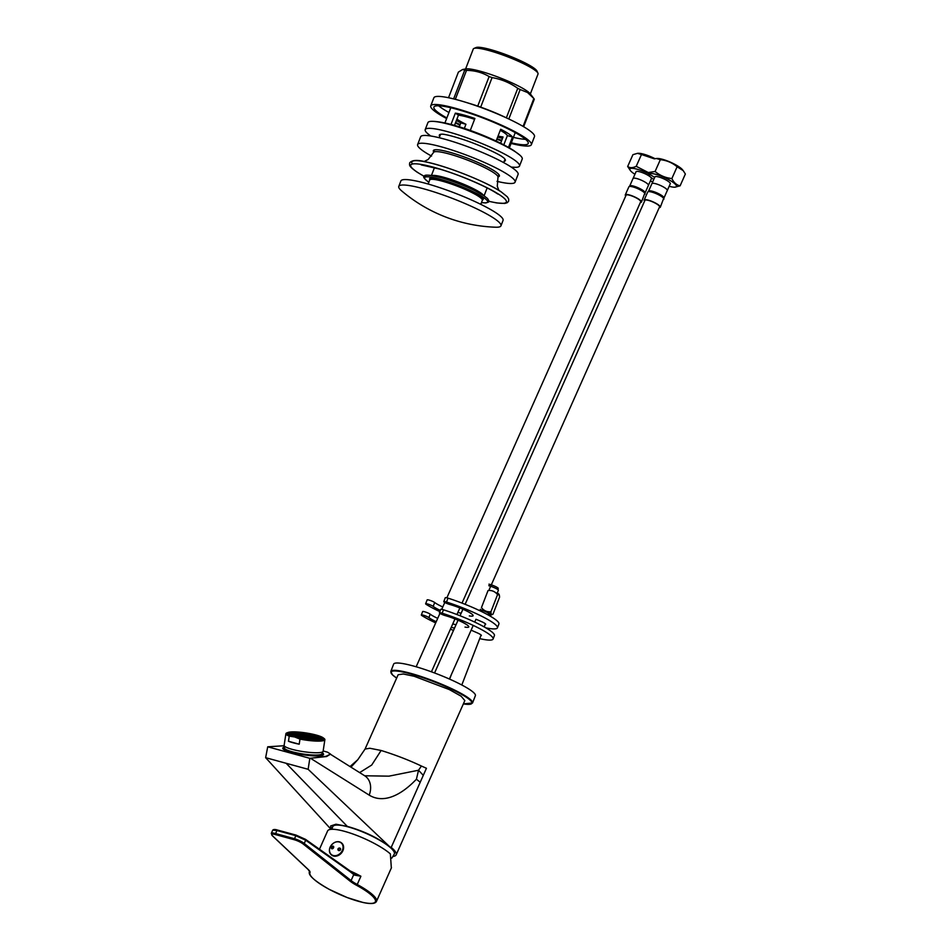 <?xml version="1.0" encoding="UTF-8"?>
<svg xmlns="http://www.w3.org/2000/svg" width="951" height="951" viewBox="0 0 951 951"><rect width="100%" height="100%" fill="white"/><g stroke="black" fill="none" stroke-linecap="round" stroke-linejoin="round"><path stroke-width="1.43" d="M331.459 829.308L330.734 825.955L335.953 824.22L347.281 826.371C363.9 831.079 378.07 837.902 389.815 846.842L391.218 847.4A35.722 7.81 24 0 1 396.163 854.854L464.837 700.59L461.128 696.203L449.336 689.582L414.149 676.268L403.248 673.986L398.148 674.735L365.065 749.043L369.82 748.259L381.125 750.482C395.426 754.916 408.859 760.099 421.4 766.03L418.535 770.239L388.911 776.159L364.697 775.766A18.533 14.562 122.1 0 1 364.697 775.766A18.533 14.562 122.1 0 1 369.202 795.131C382.956 803.547 400.062 796.332 416.419 779.214L420.211 782.257L426.44 768.277L421.412 766.03M396.163 854.854A35.722 7.81 24 0 1 392.929 856.447M330.782 825.86A35.805 7.834 -156 0 0 331.851 829.296M284.183 745.727L267.718 746.808L265.638 757.674L308.136 769.3L389.815 846.842M265.638 757.674L331.043 829.343M267.718 746.808L309.824 758.316L326.609 756.52L330.556 754.107L325.908 756.342L310.513 758.28L369.202 795.131M323.15 750.957A433.371 72.858 8.7 0 1 327.548 752.182L330.556 754.107M283.327 747.522A20.637 3.471 -171.3 0 0 282.756 748.175A20.637 3.471 -171.3 0 0 291.149 752.348A20.637 3.471 8.7 0 0 312.19 755.783A20.637 3.471 8.7 0 0 323.566 754.416A20.637 3.471 8.7 0 0 323.209 753.62M350.967 767.148L357.861 759.647M416.419 779.214L418.535 770.239L423.29 775.362M309.824 758.316L308.136 769.3M331.875 829.296L332.707 826.74A33.701 7.37 24 0 1 356.898 829.7A33.701 7.37 24 0 1 390.481 847.698A33.701 7.37 -156 0 1 394.261 854.141L391.8 858.147M391.337 867.99L390.362 853.903A36.649 8.012 24 0 0 344.547 831.34A36.649 8.012 -156 0 0 327.584 830.984L319.465 849.231M354.473 875.11L360.905 876.24L357.231 884.501A16.845 3.685 24 0 1 351.085 880.578L353.76 874.563A16.845 3.685 -156 0 0 354.473 875.11L354.2 874.242L360.905 876.24A36.649 8.012 24 0 0 350.039 870.902M303.262 844.072A7.584 1.664 -156 0 0 294.144 839.697L275.243 834.526A7.584 1.664 -156 0 0 272.414 835.715L308.362 869.642A17.689 3.875 24 0 1 309.967 872.614A35.805 7.834 -156 0 0 335.751 892.632A35.805 7.834 -156 0 0 373.826 902.986A35.805 7.834 -156 0 0 356.566 885.298A17.689 3.875 24 0 1 350.111 881.173L303.262 844.072A0.844 0.63 -51.6 0 0 304.237 843.466L305.687 840.208L295.44 835.572L276.539 830.413L272.687 830.211L271.297 833.361L272.176 835.584A0.844 0.701 133.3 0 1 271.998 835.275M305.663 839.495L349.956 871.568L305.687 840.208A0.844 0.63 -54.7 0 0 305.378 839.293L296.046 835.097L277.24 829.973L295.939 835.097M354.45 874.385L353.641 873.755A0.844 0.63 128.4 0 1 353.76 874.563L349.956 871.568M337.997 848.91A1.462 1.296 139.5 0 1 340.529 849.742A1.462 1.296 139.5 0 1 337.997 848.91M331.495 847.27A1.462 0.999 126.2 0 1 333.563 847.698A1.462 0.999 126.2 0 1 331.495 847.27M340.315 848.577A1.284 1.141 -40.5 0 0 338.247 849.077A1.284 1.141 139.5 0 0 338.366 850.242M341.694 843.073A7.834 6.265 131.4 0 1 341.789 843.157A7.834 6.265 131.4 0 1 342.883 850.753A7.834 6.265 -48.6 0 1 331.435 854.913A7.834 6.265 -48.6 0 1 331.34 854.83M333.432 846.556A1.284 0.88 126.2 0 0 331.816 847.436A1.284 0.88 -53.8 0 0 331.923 848.625M302.014 733.994L303.631 734.434L301.954 734.398M305.2 736.252L306.816 736.692L305.128 736.656M290.947 733.887A14.907 2.508 -171.3 0 1 291.232 733.72L293.55 733.982L291.838 733.518A14.907 2.508 -171.3 0 1 292.932 733.316A14.907 2.508 -171.3 0 1 294.109 733.209L296.094 733.756L292.932 733.316M294.109 733.209A14.907 2.508 -171.3 0 1 295.761 733.173A13.718 2.306 -171.3 0 1 297.211 733.197L295.773 733.173M297.164 733.554L297.211 733.197A14.907 2.508 -171.3 0 1 300.599 733.411A14.907 2.508 -171.3 0 1 302.644 733.613L300.575 733.566M302.62 733.815L302.644 733.613A14.907 2.508 -171.3 0 1 304.154 733.803L304.118 734.077M303.381 733.875L304.154 733.803A15.787 2.651 -171.3 0 1 306.377 734.136L303.381 733.875M306.412 734.243L309.016 734.6L306.412 734.243M309.016 734.6A14.907 2.508 -171.3 0 1 309.194 734.636A14.907 2.508 -171.3 0 1 311.167 735.04L309.146 734.909M311.096 735.503L312.784 735.527L311.167 735.087A14.907 2.508 -171.3 0 1 314.092 735.753A14.907 2.508 -171.3 0 1 316.564 736.514L317.812 736.989A14.907 2.508 -171.3 0 1 317.907 737.025L318.954 737.524A14.907 2.508 -171.3 0 1 319.12 737.619L317.396 737.703L319.786 738.083A14.907 2.508 -171.3 0 1 320.011 738.333M319.976 738.356L318.086 738.356L319.239 738.665M292.1 734.743L291.398 734.315M308.088 736.573L305.295 736.24L308.088 736.573M309.36 736.466L306.567 736.122L309.36 736.466M310.632 736.359L307.839 736.015L310.632 736.359M311.904 736.24L309.123 735.908L311.904 736.24M313.188 736.133L310.395 735.789L313.188 736.133M314.46 736.015L311.666 735.682L314.46 736.015M308.588 737.168L305.746 736.835L308.588 737.168M309.907 737.049L307.066 736.716L309.907 737.049M311.191 736.942L308.397 736.597L311.191 736.942M312.463 736.823L309.669 736.49L312.463 736.823M313.735 736.716L310.941 736.371L313.735 736.716M315.007 736.597L312.213 736.264L315.007 736.597M316.279 736.49L313.485 736.157L316.279 736.49M311.821 737.512L308.944 737.18L311.821 737.512M313.093 737.405L310.299 737.061L313.093 737.405M314.365 737.287L311.571 736.954L314.365 737.287M315.637 737.18L312.843 736.847L315.637 737.18M316.909 737.073L314.115 736.728L316.909 737.073M312.071 738.131L309.277 737.786L312.071 738.131M313.343 738.012L310.549 737.679L313.343 738.012M314.615 737.905L311.821 737.56L314.615 737.905M315.887 737.786L313.093 737.453L315.887 737.786M317.159 737.679L314.377 737.334L317.159 737.679M318.442 737.572L315.649 737.227L318.442 737.572M313.818 738.606L311.025 738.261L313.818 738.606M315.09 738.499L312.297 738.154L315.09 738.499M316.362 738.38L313.58 738.047L316.362 738.38M317.646 738.273L314.852 737.928L317.646 738.273M318.918 738.154L316.124 737.821L318.918 738.154M315.435 739.046L313.794 739.022M316.945 738.998L315.554 739.046M318.193 738.879L317.052 738.998M319.179 738.689L316.814 738.463L318.276 738.868M304.368 736.906L302.751 736.466L304.368 736.906M303.084 737.013L301.467 736.573L303.084 737.013M301.812 737.132L300.195 736.692L301.812 737.132M300.54 737.239L298.923 736.799L300.54 737.239M298.364 736.847L300.207 737.275M306.044 737.394L304.427 736.954L306.044 737.394M304.772 737.5L303.155 737.061L304.772 737.5M303.488 737.619L301.871 737.168L303.488 737.619M301.598 737.56L302.406 737.714M300.373 737.31L301.11 737.465M308.849 737.191L310.466 737.631L308.766 737.703M307.637 737.881L306.02 737.441L307.637 737.881M306.365 738L304.748 737.548L306.365 738M305.093 738.107L303.476 737.667L305.093 738.107M302.584 737.738L304.843 738.131M309.622 738.345L308.005 737.905L309.622 738.345M308.338 738.452L306.721 738.012L308.338 738.452M306.21 738.333L307.625 738.523M305.045 738.154L305.937 738.297M311.369 738.82L309.753 738.38L311.369 738.82M309.253 738.701L310.941 738.856M307.851 738.547L309.051 738.677M311.726 738.915L313.652 739.022M303.464 735.765L305.081 736.205L303.405 736.193M304.795 735.646L306.412 736.098L304.724 736.074M306.067 735.539L307.684 735.979L306.008 735.943M307.339 735.42L308.956 735.872L307.28 735.836M308.611 735.313L310.228 735.753L308.552 735.717M309.883 735.206L311.5 735.646L309.824 735.61M303.191 735.159L304.807 735.598L303.131 735.587M304.463 735.04L306.079 735.492L304.403 735.456M305.746 734.933L307.363 735.373L305.675 735.337M307.018 734.826L308.635 735.266L306.959 735.23M308.29 734.707L309.907 735.147L308.231 735.123M299.945 734.814L301.562 735.254L299.874 735.218M301.217 734.695L302.834 735.135L301.158 735.111M302.489 734.588L304.106 735.028L302.43 734.992M303.761 734.469L305.378 734.921L303.702 734.885M305.033 734.362L306.65 734.802L304.974 734.766M306.317 734.255L307.934 734.695L306.246 734.659M298.186 734.327L299.803 734.778L298.127 734.743M299.47 734.22L301.087 734.659L299.399 734.624M300.742 734.113L302.359 734.552L300.671 734.517M303.286 733.887L304.902 734.327L303.226 734.291M296.225 733.792L297.841 734.231L296.165 734.208M297.497 733.685L299.113 734.124L297.437 734.089M298.78 733.566L300.397 734.017L298.709 733.982M300.052 733.459L301.669 733.899L299.993 733.863M295.666 733.185L297.366 733.649L295.606 733.59M299.375 733.328L297.39 733.209A17.879 3.008 -171.3 0 1 299.375 733.328L299.351 733.471M300.92 735.991L303.761 736.324L300.92 735.991M299.648 736.098L302.442 736.443L299.648 736.098M298.376 736.217L301.17 736.549L298.376 736.217M297.104 736.324L299.898 736.668L297.104 736.324M298.222 736.811L296.557 736.371M301.847 735.278L303.464 735.717L301.764 735.789M299.018 735.527L301.883 735.86L299.018 735.527M297.746 735.634L300.54 735.979L297.746 735.634M296.474 735.753L299.268 736.086L296.474 735.753M294.81 735.848L297.984 736.205L293.502 735.373M296.427 736.336L294.929 735.884M297.497 735.028L300.29 735.361L297.497 735.028M296.213 735.135L299.006 735.48L296.213 735.135M294.941 735.254L297.734 735.587L294.941 735.254M293.669 735.361L296.462 735.705L293.669 735.361M295.737 734.541L298.531 734.885L295.737 734.541M294.465 734.659L297.259 734.992L294.465 734.659M293.193 734.766L295.987 735.111L293.193 734.766M293.063 735.194L294.715 735.218L292.302 734.85M293.776 734.006L296.569 734.35L293.776 734.006M292.504 734.124L295.297 734.457L292.504 734.124M291.327 734.255L294.025 734.576L291.291 734.231M291.945 733.506L294.822 733.875L291.945 733.506M291.22 734.184L292.421 734.077L291.22 733.756A17.879 3.008 8.7 0 0 290.982 733.934M291.232 733.72A13.718 2.306 -171.3 0 1 291.838 733.518L291.791 733.875M296.867 736.466A14.907 2.508 -171.3 0 1 290.804 733.447A14.907 2.508 -171.3 0 1 299.018 732.46A14.907 2.508 -171.3 0 1 314.21 734.933A14.907 2.508 -171.3 0 1 320.285 737.952A14.907 2.508 -171.3 0 1 312.059 738.939A14.907 2.508 -171.3 0 1 296.867 736.466M316.505 736.918L316.564 736.514A14.907 2.508 -171.3 0 1 317.812 736.989M319.786 738.083A15.787 2.651 -171.3 0 0 319.12 737.619L319.037 738.142M318.954 737.524L317.86 737.37M296.474 736.502A15.585 2.615 -171.3 0 1 290.138 733.34A15.585 2.615 -171.3 0 1 298.721 732.306A15.585 2.615 -171.3 0 1 314.603 734.897A15.585 2.615 8.7 0 1 320.951 738.059A15.585 2.615 8.7 0 1 312.356 739.093A15.585 2.615 8.7 0 1 296.474 736.502M299.981 739.105L294.715 736.977A18.533 3.115 -171.3 0 1 288.129 732.436A18.533 3.115 -171.3 0 1 316.267 735.075A18.533 3.115 -171.3 0 1 323.138 737.798A18.533 3.115 -171.3 0 1 315.958 740.163A18.533 3.115 -171.3 0 1 294.715 736.977L289.235 736.169L288.462 741.257A19.709 3.317 8.7 0 0 293.146 742.779A19.709 3.317 8.7 0 0 299.208 744.193L299.981 739.105A19.709 3.317 8.7 0 0 324.873 739.676A19.709 3.317 8.7 0 0 324.16 738.57L323.138 737.798M317.527 735.812A16.928 2.841 8.7 0 1 322.234 738.582A16.928 2.841 8.7 0 1 312.903 739.712A16.928 2.841 8.7 0 1 295.642 736.894A16.928 2.841 -171.3 0 1 288.759 733.471A16.928 2.841 -171.3 0 1 294.073 732.222M290.007 734.22A16.928 2.841 8.7 0 0 289.354 734.398M291.47 751.837A20.221 3.4 8.7 0 0 312.071 755.201A20.221 3.4 8.7 0 0 323.221 753.858A20.221 3.4 8.7 0 0 322.151 752.503A20.221 3.4 8.7 0 1 315.102 755.332A20.221 3.4 8.7 0 1 291.47 751.837A20.221 3.4 -171.3 0 1 283.243 747.748A20.221 3.4 -171.3 0 1 284.67 746.773A20.221 3.4 8.7 0 0 291.47 751.837M322.211 752.11L321.973 753.668A18.961 3.186 8.7 0 1 311.524 754.928A18.961 3.186 8.7 0 1 292.207 751.777A18.961 3.186 -171.3 0 1 284.492 747.938L284.729 746.38M324.873 739.676L323.102 751.326A19.709 3.317 8.7 0 1 312.225 752.621A19.709 3.317 8.7 0 1 292.147 749.352A19.709 3.317 -171.3 0 1 284.123 745.358L285.906 733.708A19.709 3.317 8.7 0 0 289.235 736.169M288.129 732.436L286.917 732.876A19.709 3.317 8.7 0 0 285.906 733.708M299.208 744.193L288.462 741.257M322.08 752.93A19.46 3.269 -171.3 0 1 322.472 753.751A19.46 3.269 -171.3 0 1 311.738 755.035A19.46 3.269 -171.3 0 1 291.909 751.801A19.46 3.269 -171.3 0 1 283.992 747.866A19.46 3.269 -171.3 0 1 284.611 747.213M489.254 589.465L659.554 206.878A8 1.747 -156 0 0 656.249 203.704A8 1.747 -156 0 0 648.63 200.447A8 1.747 -156 0 0 644.933 200.364L465.122 604.313M659.221 207.627A8.844 1.938 -156 0 0 660.327 207.211A8.844 1.938 -156 0 0 656.677 203.716A8.844 1.938 -156 0 0 648.261 200.114A8.844 1.938 24 0 0 644.16 200.019A8.844 1.938 24 0 0 644.6 201.113M663.893 199.199A8.844 1.938 24 0 0 660.244 195.692A8.844 1.938 24 0 0 651.827 192.09A8.844 1.938 24 0 0 647.726 192.007L648.855 190.913A8.428 1.843 24 0 1 652.457 191.27A8.428 1.843 24 0 1 663.941 197.63L660.327 207.211M651.899 183.674A8.428 1.843 24 0 0 651.875 183.757L654.954 176.827A8.428 1.843 24 0 1 658.805 176.993A8.428 1.843 -156 0 1 666.663 180.333A8.428 1.843 -156 0 1 670.324 183.674L667.245 190.604A8.428 1.843 -156 0 0 667.293 190.521A8.428 1.843 -156 0 0 663.822 187.192A8.428 1.843 -156 0 0 655.798 183.757A8.428 1.843 24 0 0 651.899 183.674L648.618 191.032M669.563 186.384A15.168 3.317 -156 0 0 674.841 187.192A15.168 3.317 -156 0 0 672.357 181.855A15.168 3.317 -156 0 0 655.774 174.318A15.168 3.317 -156 0 0 649.319 175.828A15.168 3.317 -156 0 0 653.456 179.216M674.841 187.192L680.108 185.825C676.613 185.076 673.867 182.663 671.87 178.562C665.522 177.873 659.923 175.507 655.084 171.477L648.297 172.535L636.219 166.318C632.629 168.042 629.776 168.101 627.672 166.473L630.454 170.669A15.168 3.317 -156 0 0 634.59 174.057M680.108 185.825L685.362 174.021L683.246 170.669L677.124 166.758C672.262 162.716 666.675 160.35 660.339 159.673L655.084 171.477M677.124 166.758L671.87 178.562M660.339 159.673L656.333 158.496L654.395 158.853L641.473 154.514L636.219 166.318M683.246 170.669L682.58 169.825A15.168 3.317 -156 0 0 662.455 159.304A15.168 3.317 -156 0 0 657.046 158.46L656.333 158.496M462.02 603.1L640.689 201.719A8 1.747 -156 0 0 637.384 198.545A8 1.747 -156 0 0 629.776 195.288A8 1.747 -156 0 0 626.067 195.205L446.863 597.81M640.356 202.468A8.844 1.938 -156 0 0 641.461 202.052A8.844 1.938 -156 0 0 637.812 198.557A8.844 1.938 -156 0 0 629.396 194.955A8.844 1.938 24 0 0 625.294 194.86A8.844 1.938 24 0 0 625.734 195.954M645.028 194.04A8.844 1.938 24 0 0 641.378 190.533A8.844 1.938 24 0 0 632.962 186.931A8.844 1.938 24 0 0 628.873 186.848L629.99 185.754A8.428 1.843 24 0 1 633.592 186.111A8.428 1.843 24 0 1 645.087 192.471L641.461 202.052M633.033 178.515A8.428 1.843 24 0 0 633.009 178.598L636.088 171.667A8.428 1.843 24 0 1 639.94 171.834A8.428 1.843 -156 0 1 647.797 175.174A8.428 1.843 -156 0 1 651.471 178.515L648.38 185.445A8.428 1.843 -156 0 0 648.427 185.362A8.428 1.843 -156 0 0 644.956 182.033A8.428 1.843 -156 0 0 636.932 178.598A8.428 1.843 24 0 0 633.033 178.515L629.764 185.873M654.526 177.421A15.168 3.317 -156 0 0 636.908 169.159A15.168 3.317 -156 0 0 630.454 170.669M650.698 181.225A15.168 3.317 -156 0 0 652.422 181.653M641.473 154.514L637.479 153.337L632.926 154.68L627.672 166.473M655.037 158.686A15.168 3.317 -156 0 0 643.589 154.145A15.168 3.317 -156 0 0 638.18 153.301L637.479 153.337M390.813 671.442L393.631 664.131A43.805 6.491 -158.9 0 1 413.328 665.985A43.805 6.491 21.1 0 1 455.624 681.891A43.805 6.491 21.1 0 1 475.381 695.668L472.552 702.979A43.805 6.491 -158.9 0 0 452.807 689.202A43.805 6.491 -158.9 0 0 410.511 673.296A43.805 6.491 -158.9 0 0 390.813 671.442L392.454 674.841L396.662 678.075A43.306 6.419 -158.9 0 1 410.57 673.914A43.306 6.419 -158.9 0 1 461.794 694.515A43.306 6.419 -158.9 0 1 463.363 703.895L472.552 702.979M456.04 624.724A16.845 2.496 21.1 0 1 452.759 623.927M437.71 618.364A16.845 2.496 21.1 0 1 430.209 614.18A4.208 0.63 -158.9 0 0 425.905 612.171A4.208 0.63 -158.9 0 0 422.648 611.564L421.329 614.976A4.208 0.63 -158.9 0 0 422.006 615.654A41.701 6.181 -158.9 0 0 435.689 622.893M479.696 638.62A41.701 6.181 -158.9 0 0 493.094 639.036L494.413 635.625A41.701 6.181 -158.9 0 0 443.463 609.793A4.208 0.63 -158.9 0 0 440.753 609.365L439.433 612.789A4.208 0.63 -158.9 0 0 441.288 614.084A4.208 0.63 -158.9 0 0 445.306 615.618A16.845 2.496 21.1 0 1 461.378 621.716A16.845 2.496 21.1 0 1 468.772 626.923A16.845 2.496 21.1 0 1 464.991 627.089M493.094 639.036A41.701 6.181 -158.9 0 0 442.144 613.205A4.208 0.63 -158.9 0 0 439.433 612.789M450.405 629.193A41.701 6.181 -158.9 0 0 453.52 630.394M436.224 621.704A16.845 2.496 21.1 0 1 428.889 617.603A4.208 0.63 -158.9 0 0 424.586 615.594A4.208 0.63 -158.9 0 0 421.329 614.976M454.53 628.1A16.845 2.496 21.1 0 1 451.25 627.303M471.125 630.204A7.156 1.058 21.1 0 1 472.374 630.715L476.843 632.665A7.156 1.058 21.1 0 1 481.361 635.506A7.156 1.058 21.1 0 1 480.837 635.684M461.176 613.181A16.845 2.496 21.1 0 1 457.871 612.432M442.786 606.964A16.845 2.496 21.1 0 1 434.69 602.518A4.208 0.63 -158.9 0 0 430.399 600.497A4.208 0.63 -158.9 0 0 427.13 599.891L425.632 603.778A4.208 0.63 -158.9 0 0 426.31 604.444A41.701 6.181 -158.9 0 0 439.873 611.636M485.747 627.815A41.701 6.181 -158.9 0 0 497.421 627.85L498.918 623.963A41.701 6.181 -158.9 0 0 448.004 598.143A4.208 0.63 -158.9 0 0 445.282 597.715L443.784 601.603A4.208 0.63 -158.9 0 0 445.639 602.898A4.208 0.63 -158.9 0 0 449.657 604.432A16.845 2.496 21.1 0 1 465.717 610.53A16.845 2.496 21.1 0 1 473.111 615.737A16.845 2.496 21.1 0 1 469.319 615.903M497.421 627.85A41.701 6.181 -158.9 0 0 446.506 602.031A4.208 0.63 -158.9 0 0 443.784 601.603M440.349 610.423A16.845 2.496 21.1 0 1 433.192 606.405A4.208 0.63 -158.9 0 0 428.901 604.384A4.208 0.63 -158.9 0 0 425.632 603.778M476.689 619.529L481.158 621.467A7.156 1.058 21.1 0 1 485.676 624.308A7.156 1.058 21.1 0 1 485.153 624.486M499.12 594.589A9.011 1.331 -158.9 0 0 499.085 594.434A9.011 1.331 -158.9 0 0 496.969 592.818M492.998 614.168L499.596 597.073L499.263 594.827L497.539 594.637C495.055 591.498 491.893 590.131 488.041 590.535L481.444 607.641C483.928 610.78 487.09 612.147 490.942 611.743C490.942 614.322 491.631 615.142 492.998 614.168L491.132 615.024A9.011 1.331 -158.9 0 0 489.171 613.026M488.862 614.881A9.011 1.331 -158.9 0 0 491.132 615.024M488.315 614.203A6.74 0.999 -158.9 0 0 489.183 614.049A6.74 0.999 -158.9 0 0 480.267 609.662A6.823 1.01 21.1 0 1 489.242 613.918A6.823 1.01 21.1 0 1 489.123 614.203M497.539 594.637L490.942 611.743M497.302 593.02L498.36 590.262A6.74 0.999 -158.9 0 0 498.348 590.096A6.74 0.999 -158.9 0 0 496.767 588.895A6.74 0.999 -158.9 0 0 488.826 585.697M488.945 584.176A5.979 0.892 21.1 0 1 495.102 586.339A5.979 0.892 21.1 0 1 498.253 588.443L497.944 589.228M530.349 93.959L538.028 74.035A34.712 5.147 -158.9 0 0 537.945 73.179L536.97 71.063A33.023 4.898 -158.9 0 0 532.655 67.212A33.023 4.898 -158.9 0 0 501.082 52.887A33.023 4.898 -158.9 0 0 476.047 47.55L473.907 48.465A34.712 5.147 -158.9 0 0 473.265 49.048L465.586 68.971M537.945 73.179A34.712 5.147 -158.9 0 0 533.404 69.138A34.712 5.147 -158.9 0 0 500.226 54.076A34.712 5.147 -158.9 0 0 473.907 48.465M464.338 128.433L465.942 124.272A28.649 4.244 21.1 0 1 457.847 119.802A28.649 4.244 21.1 0 1 456.92 119.16M454.507 125.401L458.453 115.166A28.649 4.244 21.1 0 1 474.573 119.315M500.274 130.299A28.649 4.244 21.1 0 1 503.661 132.332A28.649 4.244 21.1 0 1 507.382 135.613L512.494 137.003A34.545 5.124 21.1 0 0 508.369 133.615A34.545 5.124 21.1 0 0 500.678 129.253L496.137 141.033M465.942 124.272L460.819 122.869A34.545 5.124 21.1 0 1 456.397 120.492M451 124.45L455.363 113.133A34.545 5.124 21.1 0 1 474.906 118.471L470.269 130.465M500.642 143.209L503.043 136.968A28.649 4.244 21.1 0 1 498.062 136.041M455.363 113.133L458.453 115.166M502.532 138.299A34.545 5.124 21.1 0 1 497.658 137.087M459.297 126.816L460.819 122.869M508.5 147.369L512.494 137.003M503.816 144.825L507.382 135.613M438.661 105.799A50.546 7.489 21.1 0 0 442.738 108.783A50.546 7.489 -158.9 0 0 448.955 112.503M513.409 137.372A50.546 7.489 -158.9 0 0 525.546 139.321M511.305 142.816A50.546 7.489 -158.9 0 0 528.209 143.47A50.546 7.489 -158.9 0 0 521.481 136.338A50.546 7.489 21.1 0 0 469.675 113.217A50.546 7.489 21.1 0 0 433.894 107.083A50.546 7.489 21.1 0 0 440.634 114.227A50.546 7.489 -158.9 0 0 446.863 117.948M455.636 122.477A50.546 7.489 -158.9 0 0 460.153 124.605M496.993 138.822A50.546 7.489 -158.9 0 0 501.771 140.273M511.067 143.435A53.922 7.988 -158.9 0 0 531.359 144.695A53.922 7.988 -158.9 0 0 524.167 137.075A53.922 7.988 21.1 0 0 468.914 112.408A53.922 7.988 21.1 0 0 430.755 105.87A53.922 7.988 21.1 0 0 437.935 113.49A53.922 7.988 -158.9 0 0 446.625 118.566M455.434 123A53.922 7.988 -158.9 0 0 459.963 125.116M496.791 139.321A53.922 7.988 -158.9 0 0 501.569 140.807M531.359 144.695L534.474 136.611A53.922 7.988 -158.9 0 0 527.294 128.991A53.922 7.988 21.1 0 0 509.332 119.244A53.922 7.988 21.1 0 0 464.159 101.816A53.922 7.988 21.1 0 0 433.87 97.787L430.755 105.87M464.159 101.816L469.794 103.528A40.857 6.051 21.1 0 1 477.735 106.096A40.857 6.051 21.1 0 1 480.683 107.13A40.857 6.051 21.1 0 1 504.018 116.723L509.332 119.244M523.656 126.733L534.296 99.189A40.857 6.051 -158.9 0 0 533.903 98.595A40.857 6.051 -158.9 0 0 533.844 98.512L523.086 126.4M533.903 98.595L530.23 93.804A35.556 5.266 -158.9 0 0 525.974 90.309A35.556 5.266 21.1 0 0 493.438 75.391A35.556 5.266 21.1 0 0 465.764 68.936L462.59 69.506L464.73 70.112A40.857 6.051 21.1 0 1 466.501 70.374L455.327 99.332M466.501 70.374C474.811 70.469 482.347 72.526 489.135 76.556A40.857 6.051 21.1 0 1 492.083 77.59C501.403 79.206 509.962 82.773 517.76 88.324A40.857 6.051 21.1 0 1 520.161 89.525L527.579 92.544L533.844 98.512M520.161 89.525L508.797 118.994M462.59 69.506L458.406 72.086L448.515 97.739M464.73 70.112L453.627 98.904M492.083 77.59L480.683 107.13M489.135 76.556L477.735 106.096M517.76 88.324L506.36 117.841M431.897 175.59A28.221 4.184 21.1 0 1 453.52 180.357A28.221 4.184 21.1 0 1 480.089 192.459A28.221 4.184 -158.9 0 1 483.679 195.561M432.372 175.662A27.888 4.137 21.1 0 1 453.9 180.547A27.888 4.137 21.1 0 1 479.815 192.387A27.888 4.137 -158.9 0 1 483.274 195.312M425.24 177.159A34.01 5.04 21.1 0 1 441.573 177.849L444.26 178.61A28.732 4.256 21.1 0 1 472.492 189.511L474.989 190.747A34.01 5.04 21.1 0 1 483.94 195.74M429.911 179.715A28.732 4.256 21.1 0 1 442.441 179.858M472.992 191.65A28.732 4.256 21.1 0 1 479.435 195.3A28.732 4.256 -158.9 0 1 482.383 199.948M430.232 179.525L430.446 178.978A27.888 4.137 21.1 0 1 454.614 183.912M461.271 186.479A27.888 4.137 21.1 0 1 478.757 195.11A27.888 4.137 -158.9 0 1 482.478 199.056L482.264 199.603M428.14 184.03L429.686 180.012A28.221 4.184 21.1 0 1 449.657 183.436A28.221 4.184 21.1 0 1 478.579 196.346A28.221 4.184 -158.9 0 1 482.347 200.328L480.802 204.346M400.87 180.963A54.754 8.119 21.1 0 1 439.635 187.609A54.754 8.119 21.1 0 1 495.756 212.655A54.754 8.119 -158.9 0 1 503.055 220.382L500.951 225.827A54.754 8.119 -158.9 0 0 493.652 218.088A54.754 8.119 21.1 0 0 437.531 193.053A54.754 8.119 21.1 0 0 398.778 186.408L400.87 180.963M500.951 225.827A54.754 8.119 -158.9 0 1 495.709 227.218A153.361 153.361 0 0 1 401.726 190.949A54.754 8.119 21.1 0 1 398.778 186.408M439.719 136.445A35.377 5.242 21.1 0 1 439.35 135.078A35.377 5.242 21.1 0 1 442.381 134.174L442.381 134.174C441.633 134.174 445.282 133.782 461.615 139.012C478.163 144.172 499.287 154.312 502.283 156.82L503.721 157.842A35.377 5.242 -158.9 0 1 505.373 160.553A35.377 5.242 -158.9 0 1 504.173 161.313M430.625 135.981L427.558 133.509A50.546 7.489 21.1 0 1 425.204 129.621A50.546 7.489 21.1 0 1 460.973 135.755A50.546 7.489 21.1 0 1 512.779 158.876A50.546 7.489 -158.9 0 1 519.519 166.021L522.218 159.019A50.546 7.489 -158.9 0 0 519.852 155.132A50.546 7.489 -158.9 0 0 515.478 151.887A50.546 7.489 21.1 0 0 472.528 131.868A50.546 7.489 21.1 0 0 432.253 121.336C451.202 121.562 494.449 138.133 513.837 150.615L519.852 155.132M511.222 167.079L515.157 167.317A50.546 7.489 -158.9 0 0 519.519 166.021M425.204 129.621L427.902 122.631A50.546 7.489 21.1 0 1 432.253 121.336M433.727 151.994A35.377 5.242 21.1 0 1 433.347 150.627A35.377 5.242 21.1 0 1 458.394 154.918A35.377 5.242 21.1 0 1 494.651 171.109A35.377 5.242 -158.9 0 1 499.37 176.101A35.377 5.242 -158.9 0 1 498.169 176.862M420.627 136.789A52.234 7.739 21.1 0 1 457.597 143.126A52.234 7.739 21.1 0 1 511.127 167.019A52.234 7.739 -158.9 0 1 518.093 174.402L515.085 182.164A52.234 7.739 -158.9 0 0 508.131 174.794A52.234 7.739 21.1 0 0 454.602 150.9A52.234 7.739 21.1 0 0 417.632 144.564L420.627 136.789M431.576 156.095A52.234 7.739 -158.9 0 1 424.586 151.946A52.234 7.739 21.1 0 1 417.632 144.564M497.016 181.344A52.234 7.739 -158.9 0 0 515.085 182.164M391.218 847.4L420.211 782.257M347.281 826.371L286.394 763.558M359.644 772.592L371.71 765.044L381.125 750.482M350.111 881.173A0.844 0.63 -51.6 0 0 351.085 880.578L304.237 843.466A8.428 1.843 -156 0 0 294.097 838.616L275.196 833.445A8.428 1.843 -156 0 0 271.297 833.361M294.144 839.697L296.034 835.097L305.544 839.364L349.825 870.724M275.243 834.526L277.133 829.926C274.815 829.272 273.329 829.367 272.687 830.223M272.414 835.715A0.844 0.701 133.3 0 1 272.176 835.584L308.124 869.511A0.844 0.701 133.3 0 1 307.969 869.273M308.362 869.642A0.844 0.701 133.3 0 1 308.124 869.511L309.539 871.508A16.845 3.685 24 0 1 309.539 871.52A36.649 8.012 -156 0 0 309.527 871.544L309.539 871.508C307.672 874.872 314.258 880.816 329.272 889.387L347.234 897.578L363.056 902.487C370.854 904.175 375.324 903.807 376.489 901.346A36.649 8.012 -156 0 0 357.231 884.501L356.566 885.298M309.967 872.614A0.844 0.82 -155.3 0 1 309.539 871.52L309.527 871.544M349.98 870.902L353.451 873.66A0.844 0.63 128.4 0 1 353.641 873.755L349.849 870.747M342.36 850.396A7.608 6.086 -48.6 0 0 339.293 841.956A7.608 6.086 -48.6 0 0 330.199 847.079A7.608 6.086 -48.6 0 0 333.254 855.52A7.608 6.086 -48.6 0 0 342.36 850.396M333.539 847.745A1.284 0.88 126.2 0 1 331.721 847.365A1.284 0.88 126.2 0 1 333.551 847.698M340.434 849.754A1.284 1.141 139.5 0 1 338.199 849.017A1.284 1.141 139.5 0 1 340.446 849.718M330.366 846.711A7.834 6.265 -48.6 0 0 330.152 847.151A7.834 6.265 -48.6 0 0 331.245 854.747A7.834 6.265 -48.6 0 0 342.681 850.574A7.834 6.265 -48.6 0 0 341.599 842.978A7.834 6.265 -48.6 0 0 333.516 843.133M443.463 609.793L442.144 613.205M430.209 614.18L428.889 617.603M448.004 598.143L446.506 602.031M434.69 602.518L433.192 606.405M434.548 149.866L433.537 152.493A34.545 5.124 21.1 0 1 457.978 156.677A34.545 5.124 21.1 0 1 493.379 172.476A34.545 5.124 -158.9 0 1 497.979 177.361L498.99 174.734M412.425 164.036A51.39 7.62 21.1 0 1 443 166.532A51.39 7.62 21.1 0 1 500.856 191.71M424.194 176.304A51.259 7.596 -158.9 0 1 417.572 172.369A51.259 7.596 21.1 0 1 433.775 167.293A51.259 7.596 21.1 0 1 499.548 194.789A51.259 7.596 -158.9 0 1 488.909 201.279M428.901 182.354C424.526 178.943 422.922 177.017 424.063 176.565C425.442 177.029 420.057 172.345 441.573 177.849A34.01 5.04 21.1 0 1 474.989 190.747L483.988 195.763L487.578 198.545L488.933 200.946L488.505 202.076L485.83 202.955L481.468 202.611M481.491 202.539A33.725 4.993 -158.9 0 0 483.108 197.202A33.725 4.993 21.1 0 0 474.252 192.257A33.725 4.993 21.1 0 0 441.109 179.466L474.252 192.257M428.83 182.223A33.725 4.993 21.1 0 1 441.109 179.466M350.027 766.554L357.778 759.73M357.79 759.73L365.065 749.043M364.685 775.766L330.532 754.321M391.467 867.681L376.489 901.346M333.385 846.521L333.504 847.698L331.875 848.589M340.292 848.554L340.422 849.73L338.342 850.218M341.789 843.157L341.599 842.978C337.201 840.47 333.373 841.837 330.116 847.091C328.88 850.218 329.248 852.762 331.245 854.747L331.435 854.913M289.912 734.778L290.138 733.34M320.725 739.486L320.951 738.059M323.043 755.046L323.221 753.858M283.065 748.936L283.243 747.748M462.923 609.246L460.034 615.737M458.049 620.195L434.559 672.975M480.41 609.329L479.803 610.697M475.999 619.232L474.727 622.085M473.241 625.425L449.383 679.026M667.293 190.521L664.012 197.879M647.726 192.007L644.16 200.019M444.783 602.458L441.728 609.329M439.944 613.347L416.158 666.782M459.868 607.951L456.932 614.536M454.982 618.923L431.433 671.822M648.427 185.362L645.158 192.72M628.873 186.848L625.294 194.86M489.183 614.049L488.707 615.273M497.373 587.98L498.348 590.096M461.806 684.993L481.099 635.018M484.214 626.935L485.414 623.82M449.621 679.133L451.463 674.378M439.219 137.74L440.539 134.329M444.913 123L450.798 107.736M503.673 162.609L504.993 159.197M509.367 147.869L515.252 132.605M498.906 190.426L497.278 186.253L497.979 177.361M433.537 152.493L428.116 159.518L424.063 161.539M488.885 201.339L496.862 202.967L504.803 203.431L507.311 202.682L508.678 201.136L508.702 199.08L507.335 196.821L501.177 191.852C486.46 181.867 447.291 166.259 426.333 162.003C417.525 159.637 411.961 159.946 409.631 162.942C409.584 165.331 408.288 165.914 417.144 172.19L424.158 176.363M421.222 164.903L439.802 169.123C459.654 174.877 487.613 187.085 496.66 193.315L498.134 194.17M431.421 175.507L434.476 167.602M484.083 195.823L487.138 187.918"/></g></svg>
